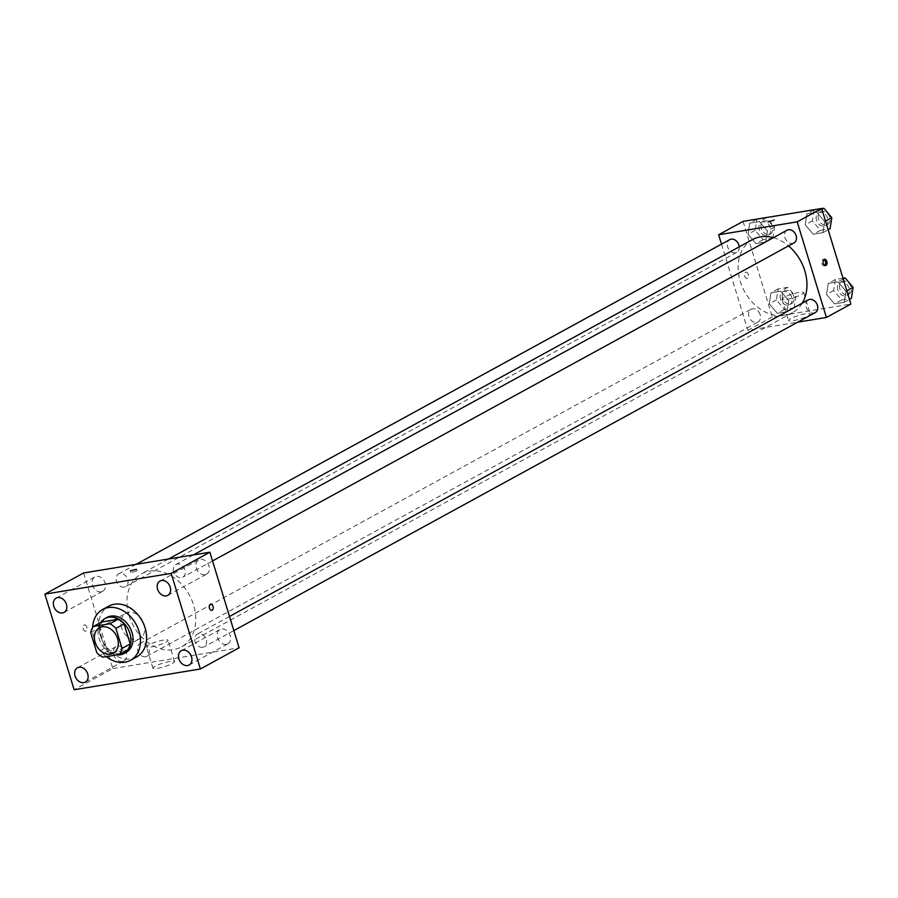 <?xml version="1.0" encoding="UTF-8"?>
<svg xmlns="http://www.w3.org/2000/svg" width="898" height="898" viewBox="0 0 898 898"><rect width="100%" height="100%" fill="white"/><g stroke="black" fill="none" stroke-linecap="round" stroke-linejoin="round"><path stroke-width="0.67" stroke-dasharray="4.49 3.37" d="M121.612 627.837A14.48 11.113 61.3 0 1 125.888 613.289A14.48 11.113 61.3 0 1 142.591 620.664A14.48 11.113 61.3 0 1 139.785 638.702A14.48 11.113 61.3 0 1 121.612 627.837M90.664 632.54L98.814 628.084L104.931 648.12L96.782 652.577M98.814 628.084A19.453 14.929 61.3 0 1 101.575 622.011M104.931 648.12A19.453 14.929 61.3 0 0 110.97 652.745L127.426 650.04M100.655 622.516A19.913 15.288 -118.7 0 0 100.621 642.463A19.913 15.288 -118.7 0 0 116.762 654.911M126.09 652.386A19.913 15.288 61.3 0 1 101.104 637.445A19.913 15.288 61.3 0 1 106.985 617.431M110.97 652.745L102.821 657.201M106.301 656.629A28.972 22.226 61.3 0 1 94.088 638.601A28.972 22.226 61.3 0 1 92.617 627.612M136.552 656.988A28.972 22.226 61.3 0 1 100.206 635.256A28.972 22.226 61.3 0 1 108.748 606.15M226.262 644.382A8.161 6.252 61.3 0 1 217.956 638.725A8.161 6.252 61.3 0 1 219.999 629.532A8.161 6.252 61.3 0 1 229.405 633.685A8.161 6.252 61.3 0 1 227.834 643.844A8.161 6.252 61.3 0 1 226.262 644.382M122.442 661.444A8.161 6.252 61.3 0 1 114.136 655.798A8.161 6.252 61.3 0 1 116.179 646.605A8.161 6.252 61.3 0 1 125.585 650.758A8.161 6.252 61.3 0 1 124.014 660.917A8.161 6.252 61.3 0 1 122.442 661.444M101.148 591.793A8.161 6.252 61.3 0 1 92.842 586.136A8.161 6.252 61.3 0 1 94.885 576.943A8.161 6.252 61.3 0 1 104.291 581.096A8.161 6.252 61.3 0 1 102.709 591.254A8.161 6.252 61.3 0 1 101.148 591.793M204.969 574.72A8.161 6.252 61.3 0 1 196.662 569.074A8.161 6.252 61.3 0 1 198.705 559.881A8.161 6.252 61.3 0 1 208.112 564.034A8.161 6.252 61.3 0 1 206.529 574.181A8.161 6.252 61.3 0 1 204.969 574.72M83.604 572.969L112.834 668.572L74.13 689.754M112.834 668.572L239.104 647.817M170.115 661.399A11.315 1.886 -17 0 0 158.587 664.688A11.315 1.886 -17 0 0 152.929 668.191A11.315 1.886 -17 0 0 164.3 666.686A11.315 1.886 -17 0 0 174.571 661.579A11.315 1.886 -17 0 0 170.115 661.399M163.593 640.072A11.315 1.886 -17 0 0 152.065 643.35A11.315 1.886 -17 0 0 146.408 646.863A11.315 1.886 -17 0 0 157.779 645.359A11.315 1.886 -17 0 0 168.049 640.24A11.315 1.886 -17 0 0 163.593 640.072M136.485 571.15L130.996 572.486L136.485 571.15M86.758 627.04A3.165 1.964 80.7 0 0 84.468 624.896A3.165 1.964 80.7 0 0 83.043 628.331A3.165 1.964 80.7 0 0 85.49 631.148A3.165 1.964 80.7 0 0 86.758 627.04A3.165 1.964 80.7 0 0 84.468 624.885A3.165 1.964 80.7 0 0 83.043 628.331A3.165 1.964 80.7 0 0 85.501 631.148A3.165 1.964 80.7 0 0 86.769 627.04M211.76 610.382L211.76 610.382A3.165 1.964 -99.3 0 1 209.47 608.238A3.165 1.964 -99.3 0 1 210.738 604.13L210.738 604.13M202.712 647.346A7.24 5.556 61.3 0 1 195.012 641.441A7.24 5.556 61.3 0 1 197.156 634.168A7.24 5.556 61.3 0 1 205.507 637.849A7.24 5.556 61.3 0 1 204.104 646.874A7.24 5.556 61.3 0 1 202.712 647.346M124.171 587.101A7.24 5.556 61.3 0 1 116.482 581.197A7.24 5.556 61.3 0 1 118.615 573.912A7.24 5.556 61.3 0 1 126.966 577.605A7.24 5.556 61.3 0 1 125.563 586.63A7.24 5.556 61.3 0 1 124.171 587.101M173.718 571.779A7.24 5.556 61.3 0 1 175.851 564.505A7.24 5.556 61.3 0 1 184.202 568.198A7.24 5.556 61.3 0 1 182.81 577.212A7.24 5.556 61.3 0 1 173.718 571.779M145.476 656.752A7.24 5.556 61.3 0 1 138.09 651.735A7.24 5.556 61.3 0 1 139.908 643.574A7.24 5.556 61.3 0 1 149.001 649.007A7.24 5.556 61.3 0 1 146.857 656.281A7.24 5.556 61.3 0 1 145.476 656.752M129.088 615.702A41.645 31.958 61.3 0 1 141.368 573.856A41.645 31.958 61.3 0 1 189.388 595.06A41.645 31.958 61.3 0 1 181.34 646.93A41.645 31.958 61.3 0 1 129.088 615.702M802.206 303.21A41.645 31.958 61.3 0 1 792.519 312.639A41.645 31.958 61.3 0 1 740.266 281.4A41.645 31.958 61.3 0 1 752.546 239.564M773.391 237.678A41.645 31.958 61.3 0 1 788.511 245.906M760.168 314.715A7.24 5.556 -118.7 0 0 751.087 309.282A7.24 5.556 -118.7 0 0 749.684 318.296A7.24 5.556 -118.7 0 0 758.035 321.989A7.24 5.556 -118.7 0 0 760.168 314.715M793.978 242.92A7.24 5.556 61.3 0 1 784.897 237.487A7.24 5.556 61.3 0 1 787.03 230.214M739.222 246.849A7.24 5.556 61.3 0 1 736.742 252.327A7.24 5.556 61.3 0 1 727.649 246.894A7.24 5.556 61.3 0 1 729.793 239.62M815.283 312.571A7.24 5.556 61.3 0 1 806.191 307.15A7.24 5.556 61.3 0 1 808.323 299.865M721.509 244.155L747.866 330.363L797.761 322.158M844.243 302.289L845.972 291.255L837.98 281.804L828.259 283.409L826.53 294.443L834.523 303.894L844.243 302.289L845.972 291.255L837.98 281.804L828.259 283.409L826.53 294.443L834.523 303.894L844.243 302.289L849.463 299.438M765.702 242.045L767.431 231.011L759.439 221.559L749.718 223.164L747.989 234.198L755.981 243.65L765.702 242.045L767.431 231.011L759.439 221.559L749.718 223.164L747.989 234.198L755.981 243.65L765.702 242.045L772.83 238.15L774.559 227.104L766.566 217.664L756.846 219.258L755.117 230.303L763.109 239.744L772.83 238.15M743.084 221.379L772.314 316.994L850.877 304.074M822.95 232.638L824.678 221.593L816.686 212.153L806.965 213.746L805.237 224.792L813.229 234.232L822.95 232.638L824.678 221.593L816.686 212.153L806.965 213.746L805.237 224.792L813.229 234.232L822.95 232.638L828.169 229.787M786.996 311.707L788.725 300.662L780.732 291.221L771.012 292.815L769.283 303.861L777.275 313.301L786.996 311.707L788.725 300.662L780.732 291.221L771.012 292.815L769.283 303.861L777.275 313.301L786.996 311.707L794.135 307.801L795.864 296.767L787.872 287.315L778.151 288.92L776.422 299.954L784.414 309.406L794.135 307.801M772.314 316.994L747.866 330.363M790.599 318.655A11.315 1.886 -17 0 0 788.545 320.53A11.315 1.886 -17 0 0 799.927 319.026A11.315 1.886 -17 0 0 810.198 313.907A11.315 1.886 -17 0 0 802.453 314.412A11.315 1.886 -17 0 0 790.599 318.655M748.27 274.339A3.165 1.964 80.7 0 0 745.98 272.184A3.165 1.964 80.7 0 0 744.554 275.63A3.165 1.964 80.7 0 0 747.001 278.436A3.165 1.964 80.7 0 0 748.27 274.339A3.165 1.964 80.7 0 0 745.98 272.184A3.165 1.964 80.7 0 0 744.554 275.63A3.165 1.964 80.7 0 0 747.013 278.436A3.165 1.964 80.7 0 0 748.281 274.339M824.835 265.426A3.165 1.964 -99.3 0 1 824.162 265.752A3.165 1.964 -99.3 0 1 821.861 263.608A3.165 1.964 -99.3 0 1 823.129 259.5A3.165 1.964 -99.3 0 1 823.87 259.601M784.077 297.328A11.315 1.886 -17 0 0 782.023 299.191A11.315 1.886 -17 0 0 793.405 297.687A11.315 1.886 -17 0 0 803.676 292.568A11.315 1.886 -17 0 0 795.931 293.074A11.315 1.886 -17 0 0 784.077 297.328M774.188 220.133L768.127 221.974M780.53 299.281A7.24 5.556 61.3 0 1 782.663 292.007A7.24 5.556 61.3 0 1 791.015 295.689A7.24 5.556 61.3 0 1 789.611 304.714A7.24 5.556 61.3 0 1 780.53 299.281M795.864 296.767L788.725 300.662M787.872 287.315L780.732 291.221M778.151 288.92L771.012 292.815M776.422 299.954L769.283 303.861M784.414 309.406L777.275 313.301M782.562 298.17A7.24 5.556 61.3 0 1 784.695 290.896A7.24 5.556 61.3 0 1 793.046 294.578A7.24 5.556 61.3 0 1 791.654 303.603A7.24 5.556 61.3 0 1 782.562 298.17M842.986 278.257L835.387 279.502L833.658 290.548L841.65 299.988L851.371 298.394M837.767 289.874A7.24 5.556 61.3 0 1 839.899 282.601A7.24 5.556 61.3 0 1 848.251 286.282A7.24 5.556 61.3 0 1 846.859 295.307A7.24 5.556 61.3 0 1 837.767 289.874M846.814 290.784L845.972 291.255M843.2 278.952L837.98 281.804M835.387 279.502L828.259 283.409M833.658 290.548L826.53 294.443M841.65 299.988L834.523 303.894M839.81 288.763A7.24 5.556 61.3 0 1 841.942 281.478A7.24 5.556 61.3 0 1 850.294 285.171A7.24 5.556 61.3 0 1 848.891 294.185A7.24 5.556 61.3 0 1 839.81 288.763M759.225 229.63A7.24 5.556 61.3 0 1 761.369 222.345A7.24 5.556 61.3 0 1 769.721 226.038A7.24 5.556 61.3 0 1 768.318 235.063A7.24 5.556 61.3 0 1 759.225 229.63M774.559 227.104L767.431 231.011M766.566 217.664L759.439 221.559M756.846 219.258L749.718 223.164M755.117 230.303L747.989 234.198M763.109 239.744L755.981 243.65M761.268 228.507A7.24 5.556 61.3 0 1 763.401 221.234A7.24 5.556 61.3 0 1 771.752 224.927A7.24 5.556 61.3 0 1 770.349 233.94A7.24 5.556 61.3 0 1 761.268 228.507M821.692 208.594L814.093 209.851L812.364 220.886L820.357 230.337L830.078 228.743M816.473 220.212A7.24 5.556 61.3 0 1 818.606 212.938A7.24 5.556 61.3 0 1 826.957 216.631A7.24 5.556 61.3 0 1 825.554 225.645A7.24 5.556 61.3 0 1 816.473 220.212M825.52 221.133L824.678 221.593M821.906 209.29L816.686 212.153M814.093 209.851L806.965 213.746M812.364 220.886L805.237 224.792M820.357 230.337L813.229 234.232M818.505 219.101A7.24 5.556 61.3 0 1 820.649 211.827A7.24 5.556 61.3 0 1 829 215.509A7.24 5.556 61.3 0 1 827.597 224.534A7.24 5.556 61.3 0 1 818.505 219.101M113.305 653.194L139.785 638.702M99.397 627.769L125.888 613.289M189.119 665.014L227.834 643.844M181.295 650.702L219.999 629.532M85.299 682.087L124.014 660.917M77.475 667.775L116.179 646.605M64.005 612.425L102.709 591.254M56.181 598.113L94.885 576.943M167.825 595.363L206.529 574.181M160.001 581.051L198.705 559.881M174.571 661.579L168.049 640.24M152.929 668.191L146.408 646.863M137.057 570.623L136.53 568.905M130.996 572.486L130.468 570.758M168.521 559.016L141.368 573.856M792.519 312.639L181.34 646.93M146.857 656.281L758.035 321.989M139.908 643.574L751.087 309.282M193.373 554.919L175.851 564.505M212.545 560.947L182.81 577.212M136.126 564.337L118.615 573.912M736.742 252.327L125.563 586.63M229.518 616.455L197.156 634.168M233.839 630.609L204.104 646.874M824.162 265.752L825.576 265.527M823.129 259.5L824.544 259.275M782.023 299.191L788.545 320.53M803.676 292.568L810.198 313.907M784.695 290.896L782.663 292.007M791.654 303.603L789.611 304.714M841.942 281.478L839.899 282.601M848.891 294.185L846.859 295.307M763.401 221.234L761.369 222.345M770.349 233.94L768.318 235.063M820.649 211.827L818.606 212.938M827.597 224.534L825.554 225.645"/><path stroke-width="1.35" d="M95.132 642.328A14.48 11.113 61.3 0 1 99.397 627.769A14.48 11.113 61.3 0 1 116.1 635.144A14.48 11.113 61.3 0 1 113.305 653.194A14.48 11.113 61.3 0 1 95.132 642.328M102.821 657.201L119.277 654.496A19.453 14.929 61.3 0 0 122.038 648.423L115.921 628.387A19.453 14.929 61.3 0 0 109.882 623.762L93.426 626.467A19.453 14.929 61.3 0 0 90.664 632.54L96.782 652.577A19.453 14.929 61.3 0 0 102.821 657.201M109.882 623.762L118.031 619.306L101.575 622.011L93.426 626.467M118.031 619.306A19.453 14.929 61.3 0 1 124.07 623.93L115.921 628.387M119.277 654.496L127.426 650.04A19.453 14.929 61.3 0 0 130.188 643.967L124.07 623.93M116.762 654.911A19.913 15.288 -118.7 0 0 124.059 653.497A19.913 15.288 -118.7 0 0 129.043 631.047A19.913 15.288 -118.7 0 0 108.759 617.24A19.913 15.288 -118.7 0 0 104.943 618.554A19.913 15.288 -118.7 0 0 100.655 622.516M104.943 618.554L106.985 617.431A19.913 15.288 61.3 0 1 110.791 616.129A19.913 15.288 61.3 0 1 131.086 629.936A19.913 15.288 61.3 0 1 126.09 652.386L124.059 653.497M130.188 643.967L122.038 648.423M92.617 627.612A28.972 22.226 61.3 0 1 102.63 609.495A28.972 22.226 61.3 0 1 136.036 624.245A28.972 22.226 61.3 0 1 130.435 660.322A28.972 22.226 61.3 0 1 106.301 656.629M102.63 609.495L108.748 606.15A28.972 22.226 61.3 0 1 142.153 620.9A28.972 22.226 61.3 0 1 136.552 656.988L130.435 660.322M187.559 665.553A8.161 6.252 61.3 0 1 179.252 659.895A8.161 6.252 61.3 0 1 181.295 650.702A8.161 6.252 61.3 0 1 190.702 654.855A8.161 6.252 61.3 0 1 189.119 665.014A8.161 6.252 61.3 0 1 187.559 665.553M83.739 682.615A8.161 6.252 61.3 0 1 75.432 676.969A8.161 6.252 61.3 0 1 77.475 667.775A8.161 6.252 61.3 0 1 86.882 671.929A8.161 6.252 61.3 0 1 85.299 682.087A8.161 6.252 61.3 0 1 83.739 682.615M62.445 612.964A8.161 6.252 61.3 0 1 54.138 607.306A8.161 6.252 61.3 0 1 56.181 598.113A8.161 6.252 61.3 0 1 65.576 602.266A8.161 6.252 61.3 0 1 64.005 612.425A8.161 6.252 61.3 0 1 62.445 612.964M166.265 595.89A8.161 6.252 61.3 0 1 157.958 590.244A8.161 6.252 61.3 0 1 160.001 581.051A8.161 6.252 61.3 0 1 169.396 585.204A8.161 6.252 61.3 0 1 167.825 595.363A8.161 6.252 61.3 0 1 166.265 595.89M171.17 573.384L44.9 594.139L74.13 689.754L200.4 668.988L171.17 573.384L209.874 552.214L83.604 572.969L44.9 594.139M209.874 552.214L239.104 647.817L200.4 668.988M135.957 569.433L130.468 570.758L135.957 569.433M209.47 608.238A3.165 1.964 -99.3 0 1 210.738 604.13A3.165 1.964 -99.3 0 1 213.185 606.936A3.165 1.964 -99.3 0 1 211.76 610.382A3.165 1.964 -99.3 0 1 209.47 608.238M210.738 604.13A3.165 1.964 -99.3 0 1 213.185 606.936A3.165 1.964 -99.3 0 1 211.76 610.382M168.521 559.016L752.546 239.564A41.645 31.958 61.3 0 1 773.391 237.678M788.511 245.906A41.645 31.958 61.3 0 1 802.206 303.21M193.373 554.919L787.03 230.214A7.24 5.556 61.3 0 1 795.381 233.895A7.24 5.556 61.3 0 1 793.978 242.92L212.545 560.947M136.126 564.337L729.793 239.62A7.24 5.556 61.3 0 1 735.754 240.496A7.24 5.556 61.3 0 1 739.222 246.849M229.518 616.455L808.323 299.865A7.24 5.556 61.3 0 1 816.675 303.558A7.24 5.556 61.3 0 1 815.283 312.571L233.839 630.609M797.761 322.158L826.429 317.443L797.2 221.84L718.636 234.748L721.509 244.155M826.429 317.443L850.877 304.074L821.648 208.459L797.2 221.84M821.648 208.459L743.084 221.379L718.636 234.748M768.127 221.974L774.188 220.122M823.275 263.372A3.165 1.964 -99.3 0 1 824.544 259.275A3.165 1.964 -99.3 0 1 826.991 262.081A3.165 1.964 -99.3 0 1 825.576 265.527A3.165 1.964 -99.3 0 1 823.275 263.372M823.87 259.601A3.165 1.964 -99.3 0 1 825.576 262.317A3.165 1.964 -99.3 0 1 824.835 265.426M849.463 299.438L851.371 298.394L853.1 287.349L845.108 277.909L842.986 278.257M853.1 287.349L846.814 290.784M845.108 277.909L843.2 278.952M828.169 229.787L830.078 228.743L831.806 217.698L823.814 208.246L821.692 208.594M831.806 217.698L825.52 221.133M823.814 208.246L821.906 209.29"/></g></svg>
